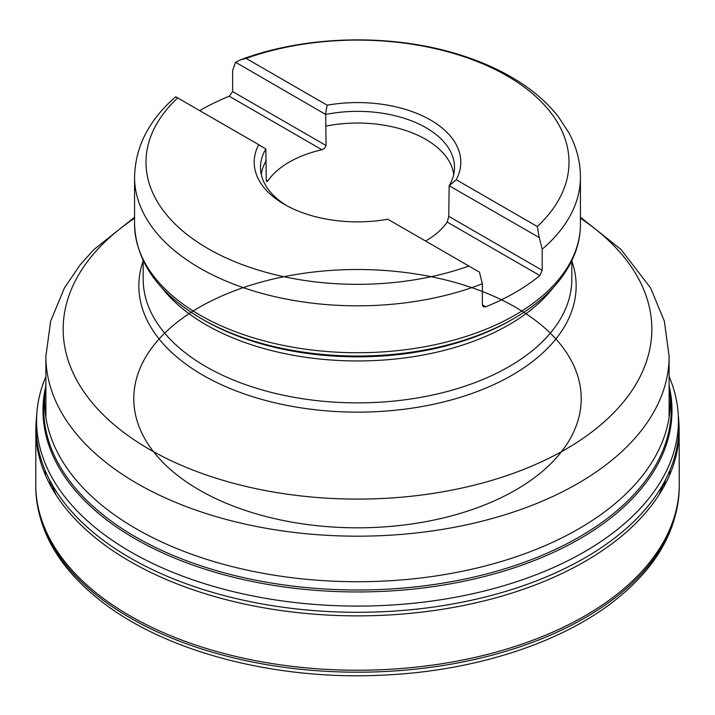 <?xml version="1.0" encoding="UTF-8"?>
<svg xmlns="http://www.w3.org/2000/svg" width="715" height="715" viewBox="0 0 715 715"><rect width="100%" height="100%" fill="white"/><g stroke="black" fill="none" stroke-linecap="round" stroke-linejoin="round"><path stroke-width="1.07" d="M468.879 266.034L387.825 219.237A103.309 59.649 180 0 1 284.445 204.392A103.309 59.649 180 0 1 258.741 144.707L177.695 97.919A211.506 122.113 -0 0 0 207.94 248.57A211.506 122.113 -0 0 0 468.879 266.034L479.443 272.129L482.366 283.748L482.366 304.849L485.753 306.806A222.937 128.718 0 0 0 539.852 275.57L447.215 222.079A96.525 55.725 0 0 1 425.577 241.027M258.741 144.707L265.855 148.997L266.239 180.064L266.695 181.699L267.785 180.958A96.525 55.725 0 0 1 321.884 149.73L229.247 96.239A222.937 128.718 0 0 0 199.682 110.611M229.247 96.239L232.634 91.583L326.067 145.52L324.467 148.443L321.884 149.73M537.305 226.521A211.506 122.113 -0 0 0 507.06 75.87A211.506 122.113 -0 0 0 246.121 58.407L327.175 105.203A103.309 59.649 180 0 1 430.555 120.04A103.309 59.649 180 0 1 456.259 179.733L537.305 226.521L539.271 237.586L449.145 185.73A97.008 56.011 0 0 0 454.481 168.749A97.008 56.011 0 0 0 325.683 114.454L235.557 62.241L232.634 70.481L232.634 91.583M447.215 222.079L448.761 216.359L542.193 270.297L542.193 249.204L539.271 237.586M542.193 270.297L539.852 275.57M485.753 306.806L483.376 306.798L482.366 304.849M235.557 62.241L240.517 59.81L246.121 58.407M177.695 97.919L175.729 96.784M513.468 318.738L511.154 320.079A217.297 125.456 -0 0 1 203.847 320.079L201.532 318.738A220.569 127.341 180 0 0 513.468 318.738C540.138 303.303 559.184 284.776 570.597 263.156C577.121 250.5 580.401 237.452 580.437 224.018L580.437 177.114A222.937 128.718 180 0 1 542.193 249.204M448.761 216.359L449.145 185.73M325.683 114.454L326.067 145.52M453.73 174.442A96.525 55.725 0 0 0 326.067 126.081M266.239 160.625A96.525 55.725 0 0 0 261.27 174.442M265.855 148.997A97.008 56.011 0 0 0 260.519 168.749A97.008 56.011 0 0 0 286.742 205.679M327.175 105.203L325.513 114.177M449.315 185.65L456.259 179.733M45.885 376.528A320.91 185.274 0 0 0 38.798 442.531A320.91 185.274 0 0 0 129.71 551.319A320.91 185.274 0 0 0 130.586 551.819A320.91 185.274 0 0 0 462.685 595.854A320.91 185.274 0 0 0 676.202 442.531A320.91 185.274 0 0 0 669.115 376.528M243.225 287.636A223.715 129.156 0 0 0 248.078 511.323A223.715 129.156 0 0 0 581.197 397.048A223.715 129.156 0 0 0 243.225 287.636M36.206 421.537A321.643 185.703 0 0 0 35.857 429.197A321.643 185.703 0 0 0 130.067 561.481A321.643 185.703 0 0 0 481.365 601.547A321.643 185.703 0 0 0 679.143 429.197A321.643 185.703 0 0 0 678.794 421.537M482.366 283.748A222.937 128.718 180 0 1 252.94 290.791A222.937 128.718 180 0 1 134.563 177.114L134.563 224.018A222.937 128.718 -0 0 0 252.94 337.695A222.937 128.718 -0 0 0 482.366 330.652A222.937 128.718 -0 0 0 580.437 224.018M658.899 495.012A311.615 179.903 -0 0 0 663.332 483.823M51.668 483.823A311.615 179.903 -0 0 0 56.101 495.012M669.115 417.399L669.115 356.284A311.615 179.903 180 0 1 476.744 522.495A311.615 179.903 180 0 1 137.155 483.501A311.615 179.903 180 0 1 45.885 356.284L50.64 321.178L64.421 287.939L80.044 264.97L93.719 249.732L134.563 217.19M571.83 260.93A218.647 126.233 180 0 1 460.835 397.156A218.647 126.233 180 0 1 202.89 375.169A218.647 126.233 180 0 1 143.17 260.93M134.563 218.227A294.33 169.929 -0 0 0 149.381 449.333A294.33 169.929 -0 0 0 557.78 453.694A294.33 169.929 -0 0 0 580.437 218.227M143.17 260.671L143.17 279.127A214.33 123.74 -0 0 0 205.947 366.625A214.33 123.74 -0 0 0 439.519 393.447A214.33 123.74 -0 0 0 571.83 279.127L571.83 260.671M553.151 287.734A214.33 123.74 180 0 1 205.947 324.717A214.33 123.74 180 0 1 161.849 287.734M266.239 180.064L267.785 180.958M36.769 414.548A321.419 185.569 0 0 0 130.219 557.95A321.419 185.569 0 0 0 490.186 595.747A321.419 185.569 0 0 0 678.231 414.548M45.447 387.789A314.493 181.574 0 0 0 131.435 536.607A314.493 181.574 0 0 0 135.117 538.77A314.493 181.574 0 0 0 495.727 573.475A314.493 181.574 0 0 0 669.553 387.789M44.938 392.803A313.796 181.163 0 0 0 130.863 534.123A313.796 181.163 0 0 0 135.618 536.929A313.796 181.163 0 0 0 490.293 572.965A313.796 181.163 0 0 0 670.062 392.803M45.885 384.625L44.822 394.448A312.893 180.645 0 0 0 120.764 519.197A312.893 180.645 0 0 0 136.252 528.814A312.893 180.645 0 0 0 482.518 566.673A312.893 180.645 0 0 0 670.178 394.448L669.115 384.625M45.858 472.159A313.76 181.145 0 0 0 45.34 474.93M669.66 474.93A313.76 181.145 0 0 0 669.142 472.159M45.224 470.685L44.679 473.366M670.321 473.366L669.776 470.685M40.103 456.009A321.741 185.757 0 0 0 39.522 458.118M35.759 486.799A321.741 185.757 0 0 0 129.996 617.796A321.741 185.757 0 0 0 480.346 658.131A321.741 185.757 0 0 0 679.241 486.799C678.186 530.307 655.896 568.827 612.362 602.352C557.709 644.385 472.115 671.314 382.516 675.166C276.285 680.439 167.587 652.455 102.889 602.539C59.193 568.979 36.814 530.396 35.759 486.799L35.75 484.788A321.75 185.757 0 0 0 35.75 484.788A321.75 185.757 0 0 0 129.987 615.83A321.75 185.757 0 0 0 480.382 656.155A321.75 185.757 0 0 0 679.25 484.788A321.75 185.757 0 0 0 679.25 484.77L679.241 486.799M675.478 458.118A321.741 185.757 0 0 0 674.897 456.009M39.826 454.99A321.75 185.757 0 0 0 39.262 457.108M675.738 457.108A321.75 185.757 0 0 0 675.175 454.99M580.437 177.114C580.365 161.688 576.513 146.915 568.899 132.793L558.308 116.634C546.823 102.039 531.942 89.303 513.656 78.418C496.523 68.22 477.271 59.944 455.884 53.607C388.558 33.274 304.259 35.661 240.446 59.837M175.747 96.757C148.988 119.897 135.26 146.682 134.563 177.114M665.576 479.649L663.538 487.317M49.424 479.649L51.462 487.317M45.885 417.399L45.885 356.284M203.847 320.079L201.532 318.738C158.23 293.311 135.904 261.744 134.563 224.018M669.115 356.284L664.36 321.178L650.578 287.939L621.031 249.481L580.437 217.19M35.75 484.77L35.857 429.197M679.143 429.197L679.25 484.77"/></g></svg>
